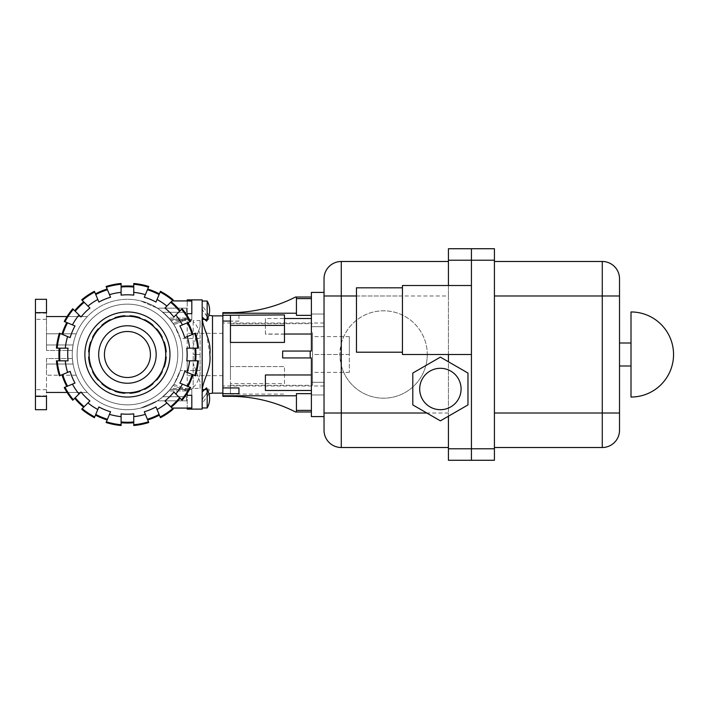 <?xml version="1.0" encoding="UTF-8"?>
<svg xmlns="http://www.w3.org/2000/svg" width="709" height="709" viewBox="0 0 709 709"><rect width="100%" height="100%" fill="white"/><g stroke="black" fill="none" stroke-linecap="round" stroke-linejoin="round"><path stroke-width="0.53" stroke-dasharray="3.54 2.66" d="M402.446 320.007L402.446 352.205L402.446 320.007M356.459 287.819L356.459 352.205M461.08 388.993A20.694 20.694 0 0 1 440.386 409.687A20.694 20.694 0 0 1 419.693 388.993A20.694 20.694 0 0 0 440.386 409.687A20.694 20.694 0 0 0 461.08 388.993A20.694 20.694 0 0 1 440.386 409.687A20.694 20.694 0 0 1 419.693 388.993A20.694 20.694 0 0 1 440.386 368.299A20.694 20.694 0 0 1 461.08 388.993A20.694 20.694 0 0 0 440.386 368.299A20.694 20.694 0 0 0 419.693 388.993A20.694 20.694 0 0 1 440.386 368.299A20.694 20.694 0 0 1 461.08 388.993M427.279 354.5A43.692 43.692 0 0 1 383.587 398.192A43.692 43.692 0 0 1 339.895 354.5L341.277 365.392A43.692 43.692 0 0 0 427.279 354.5A43.692 43.692 0 0 0 341.277 343.608L339.895 354.5A43.692 43.692 0 0 1 383.587 310.808A43.692 43.692 0 0 1 427.279 354.5M471.432 354.5L471.432 331.502L471.432 377.498L471.432 354.5L471.432 377.498L471.432 354.5L402.446 354.5L402.446 285.514L471.432 285.514M631.01 397.04L631.01 311.96M619.515 354.5L619.515 365.995L619.515 354.5M494.421 447.512L494.421 413.019L494.421 447.512L602.269 447.512L602.269 413.019L494.421 413.019L494.421 295.981L494.421 413.019M494.421 261.488L602.269 261.488L602.269 295.981L619.515 295.981L619.515 413.019L602.269 413.019L602.269 295.981L494.421 295.981L494.421 261.488L494.421 295.981M448.434 448.779L471.432 448.779L471.432 248.726L494.421 248.726L494.421 460.274L471.432 460.274L471.432 248.726L448.434 248.726L448.434 460.274L471.432 460.274L471.432 448.779L494.421 448.779M448.434 354.5L448.434 361.776L467.975 373.058L467.975 404.919L467.975 373.058L440.386 357.132L412.789 373.058L412.789 404.919L440.386 420.854L467.975 404.919L448.434 416.21L448.434 447.512L341.277 447.512L341.277 413.019L324.031 413.019L324.031 292.418L324.031 416.582L324.031 295.981L448.434 295.981L448.434 261.488L448.434 285.514M448.434 447.512L448.434 295.981M448.434 416.21L440.386 420.854L412.789 404.919L412.789 373.058L440.386 357.132L467.975 373.058L467.975 404.919L440.386 420.854L412.789 404.919L412.789 373.058L440.386 357.132L448.434 361.776M341.277 343.608L341.277 261.488L448.434 261.488M207.17 389.569A18.399 18.399 0 0 1 207.17 407.959L207.17 389.569L207.17 407.959L207.17 389.569L202.162 389.569L202.162 407.959L202.162 389.569L202.792 389.569M207.17 301.041A18.399 18.399 0 0 1 207.17 319.431L207.17 301.041L207.17 319.431L207.17 301.041L202.162 301.041L202.162 319.431L202.162 301.041M207.994 391.155L202.632 398.768L202.162 403.474L202.162 398.768L202.162 407.959L202.162 387.841L202.162 401.852L202.632 398.768L209.43 389.879L206.576 387.841L202.162 391.971L202.162 387.841L202.162 391.962M202.162 317.047L206.576 321.159L209.058 318.766L202.632 310.232L202.162 307.148C202.162 304.994 202.162 304.994 202.162 307.148L202.162 321.159L202.162 307.148L202.632 310.232L207.994 317.845M312.536 332.716L312.536 385.315L312.536 332.716M230.443 376.284L230.443 323.685L230.443 376.284M312.536 354.5L312.536 336.615L312.536 372.385L312.536 354.5L349.324 354.5L349.324 372.385L349.324 336.615L349.324 354.5L312.536 354.5M349.324 336.615L312.536 336.615M349.324 372.385L312.536 372.385M222.856 393.008L222.856 354.5L222.856 393.008M311.384 292.418L311.384 351.052L311.384 314.034L311.384 351.052L282.643 351.052L282.643 357.948L282.643 351.052L311.384 351.052L310.205 351.052L310.205 357.948L311.384 357.948L311.384 374.972L284.477 374.972L284.477 366.571L284.477 383.596L230.443 383.596L230.443 366.571L284.477 366.571L230.443 366.571L230.443 387.929L222.856 387.929L222.856 396.349L230.443 396.349A143.484 143.484 0 0 1 295.378 411.902L296.442 411.902L296.442 393.646L296.442 395.773L222.856 395.773M202.162 317.029L202.162 317.535M202.34 321.292L202.162 390.375C203.527 378.26 211.61 368.175 209.837 354.5L206.487 333.345M204.928 329.72L202.411 321.797M187.211 408.074L187.211 409.111L191.811 409.111L191.811 398.768L191.811 407.666L187.211 407.666L191.811 407.666L191.811 395.312L187.211 395.312L187.211 389.223L187.211 407.666L187.211 389.223L187.211 395.312L191.811 395.312L191.811 389.223L191.811 398.768L191.811 389.223L191.811 395.312L187.211 395.312L187.211 313.688L191.811 313.688L191.811 319.777L191.811 299.889L202.162 299.889L202.162 318.625M191.811 299.889L191.811 301.334L191.811 299.889L187.211 299.889L187.211 301.334L191.811 301.334L187.211 301.334L187.211 310.232L187.211 300.926M324.031 388.647L324.031 382.319L324.031 388.647M311.384 388.647L311.384 374.848L311.384 388.647M324.031 320.353L324.031 326.681L324.031 320.353M284.477 383.596L284.477 374.972M222.856 315.31L222.856 321.159L238.951 321.071L238.951 315.31L222.856 315.31L222.856 313.227L296.442 313.227L296.442 315.354L311.384 315.354L311.384 318.527L265.396 318.527L265.396 334.028L311.384 334.028M265.396 334.028L265.396 318.527M187.211 354.5L187.211 375.655L187.211 354.5M222.856 321.071L222.856 387.929M311.384 374.972L311.384 357.948L282.643 357.948L311.384 357.948L311.384 416.582M230.443 387.929L230.443 394.089L284.477 394.089M230.443 394.089L230.443 383.596M284.477 390.473L311.384 390.473M311.384 393.646L311.384 410.387L311.384 393.646L296.442 393.646L296.442 411.902L296.442 395.773M222.856 393.69L230.443 393.69M311.384 318.527L311.384 315.354M230.443 314.911L230.443 342.429L284.477 342.429L284.477 314.911M222.856 354.5L222.856 315.868L222.856 354.5M311.384 320.353L311.384 326.681L311.384 320.353M311.384 410.387L311.384 411.982L311.384 410.387L296.442 410.387M265.396 388.647L265.396 390.473M187.211 393.318L187.211 315.682M187.211 313.688L187.211 319.777L187.211 310.232L187.211 319.777L187.211 313.688L191.811 313.688L187.211 313.688M202.162 390.375L202.162 409.111L191.811 409.111M296.442 298.613L296.442 315.354L296.442 297.098L296.442 298.613L311.384 298.613M208.942 393.761L202.162 403.474L202.162 401.852M222.856 313.227L222.856 312.651L230.443 312.651A143.484 143.484 0 0 0 295.378 297.098L296.442 297.098L296.442 313.227M238.951 315.31L238.951 321.071M310.205 357.948L282.643 357.948L282.643 351.052L310.205 351.052M165.711 354.5A38.286 38.286 0 0 1 127.425 392.786A38.286 38.286 0 0 1 89.139 354.5A38.286 38.286 0 0 1 127.425 316.214A38.286 38.286 0 0 1 165.711 354.5A38.286 38.286 0 0 0 127.425 316.214A38.286 38.286 0 0 0 89.139 354.5A38.286 38.286 0 0 1 127.425 316.214A38.286 38.286 0 0 1 165.711 354.5A38.286 38.286 0 0 1 127.425 392.786A38.286 38.286 0 0 1 89.139 354.5A38.286 38.286 0 0 0 127.425 392.786A38.286 38.286 0 0 0 165.711 354.5M177.791 354.5A50.357 50.357 0 0 1 127.425 404.857A50.357 50.357 0 0 1 77.068 354.5A50.357 50.357 0 0 0 127.425 404.857A50.357 50.357 0 0 0 177.791 354.5A50.357 50.357 0 0 0 127.425 304.143A50.357 50.357 0 0 0 77.068 354.5A50.357 50.357 0 0 1 127.425 304.143A50.357 50.357 0 0 1 177.791 354.5A50.357 50.357 0 0 0 127.425 304.143A50.357 50.357 0 0 0 77.068 354.5A50.357 50.357 0 0 1 127.425 304.143A50.357 50.357 0 0 1 177.791 354.5A50.357 50.357 0 0 1 127.425 404.857A50.357 50.357 0 0 1 77.068 354.5A50.357 50.357 0 0 0 127.425 404.857A50.357 50.357 0 0 0 177.791 354.5M104.436 354.5A22.998 22.998 0 0 0 127.425 377.498A22.998 22.998 0 0 0 150.423 354.5A22.998 22.998 0 0 0 127.425 331.502A22.998 22.998 0 0 0 104.436 354.5A22.998 22.998 0 0 1 127.425 331.502A22.998 22.998 0 0 1 150.423 354.5A22.998 22.998 0 0 1 127.425 377.498A22.998 22.998 0 0 1 104.436 354.5A22.998 22.998 0 0 1 127.425 331.502A22.998 22.998 0 0 1 150.423 354.5A22.998 22.998 0 0 1 127.425 377.498A22.998 22.998 0 0 1 104.436 354.5A22.998 22.998 0 0 0 127.425 377.498A22.998 22.998 0 0 0 150.423 354.5A22.998 22.998 0 0 1 127.425 377.498A22.998 22.998 0 0 1 104.436 354.5A22.998 22.998 0 0 1 127.425 331.502A22.998 22.998 0 0 1 150.423 354.5A22.998 22.998 0 0 0 127.425 331.502A22.998 22.998 0 0 0 104.436 354.5M156.175 354.5A28.741 28.741 0 0 1 127.425 383.241A28.741 28.741 0 0 1 98.684 354.5A28.741 28.741 0 0 1 127.425 325.759A28.741 28.741 0 0 1 156.175 354.5A28.741 28.741 0 0 0 127.425 325.759A28.741 28.741 0 0 0 98.684 354.5A28.741 28.741 0 0 0 127.425 383.241A28.741 28.741 0 0 0 156.175 354.5A28.741 28.741 0 0 0 127.425 325.759A28.741 28.741 0 0 0 98.684 354.5A28.741 28.741 0 0 0 127.425 383.241A28.741 28.741 0 0 0 156.175 354.5M161.82 371.507L162.281 371.693A38.862 38.862 0 0 1 156.654 380.113A38.862 38.862 0 0 0 162.281 371.693L161.82 371.507L162.281 371.693A38.862 38.862 0 0 1 156.654 380.113L156.308 379.767A38.286 38.286 0 0 1 152.692 383.374L153.047 383.729A38.862 38.862 0 0 1 144.627 389.347A38.862 38.862 0 0 0 153.047 383.729A38.862 38.862 0 0 1 144.627 389.347L144.441 388.895A38.286 38.286 0 0 1 139.717 390.845L139.912 391.306A38.862 38.862 0 0 1 129.977 393.273A38.862 38.862 0 0 0 139.912 391.306A38.862 38.862 0 0 1 129.977 393.273L129.977 392.786A38.286 38.286 0 0 1 124.873 392.786L124.873 393.273A38.862 38.862 0 0 1 114.947 391.306A38.862 38.862 0 0 0 124.873 393.273A38.862 38.862 0 0 1 114.947 391.306L115.133 390.845A38.286 38.286 0 0 1 110.418 388.895L110.232 389.347A38.862 38.862 0 0 1 101.812 383.729A38.862 38.862 0 0 0 110.232 389.347A38.862 38.862 0 0 1 101.812 383.729L102.158 383.374A38.286 38.286 0 0 1 98.551 379.767L98.205 380.113A38.862 38.862 0 0 1 92.578 371.693A38.862 38.862 0 0 0 98.205 380.113A38.862 38.862 0 0 1 92.578 371.693L93.03 371.507A38.286 38.286 0 0 1 91.08 366.792L90.628 366.978A38.862 38.862 0 0 1 88.652 357.052A38.862 38.862 0 0 0 90.628 366.978A38.862 38.862 0 0 1 88.652 357.052L89.139 357.052A38.286 38.286 0 0 1 89.139 351.948L88.652 351.948A38.862 38.862 0 0 1 90.628 342.022A38.862 38.862 0 0 0 88.652 351.948A38.862 38.862 0 0 1 90.628 342.022L91.08 342.208A38.286 38.286 0 0 1 93.03 337.493L92.578 337.307A38.862 38.862 0 0 1 98.205 328.887A38.862 38.862 0 0 0 92.578 337.307A38.862 38.862 0 0 1 98.205 328.887L98.551 329.233A38.286 38.286 0 0 1 102.158 325.626L101.812 325.271A38.862 38.862 0 0 1 110.232 319.653A38.862 38.862 0 0 0 101.812 325.271A38.862 38.862 0 0 1 110.232 319.653L110.418 320.105A38.286 38.286 0 0 1 115.133 318.155L114.947 317.694A38.862 38.862 0 0 1 124.873 315.727A38.862 38.862 0 0 0 114.947 317.694A38.862 38.862 0 0 1 124.873 315.727L124.873 316.214A38.286 38.286 0 0 1 129.977 316.214L129.977 315.727A38.862 38.862 0 0 1 139.912 317.694A38.862 38.862 0 0 0 129.977 315.727A38.862 38.862 0 0 1 139.912 317.694L139.717 318.155A38.286 38.286 0 0 1 144.441 320.105L144.627 319.653A38.862 38.862 0 0 1 153.047 325.271A38.862 38.862 0 0 0 144.627 319.653A38.862 38.862 0 0 1 153.047 325.271L152.692 325.626A38.286 38.286 0 0 1 156.308 329.233L156.654 328.887A38.862 38.862 0 0 1 162.281 337.307L161.82 337.493A38.286 38.286 0 0 1 163.779 342.208L164.231 342.022L163.779 342.208A38.286 38.286 0 0 0 161.82 337.493L162.281 337.307A38.862 38.862 0 0 0 156.654 328.887A38.862 38.862 0 0 1 162.281 337.307L161.82 337.493A38.286 38.286 0 0 1 163.779 342.208L164.231 342.022A38.862 38.862 0 0 1 166.207 351.948A38.862 38.862 0 0 0 164.231 342.022A38.862 38.862 0 0 1 166.207 351.948L165.711 351.948A38.286 38.286 0 0 1 165.711 357.052L166.207 357.052A38.862 38.862 0 0 1 164.231 366.978L163.779 366.792A38.286 38.286 0 0 1 161.82 371.507A38.286 38.286 0 0 0 163.779 366.792A38.286 38.286 0 0 1 161.82 371.507M164.231 366.978A38.862 38.862 0 0 0 166.207 357.052A38.862 38.862 0 0 1 164.231 366.978L163.779 366.792L164.231 366.978M166.207 351.948L165.711 351.948A38.286 38.286 0 0 1 165.711 357.052L166.207 357.052L165.711 357.052A38.286 38.286 0 0 0 165.711 351.948L166.207 351.948M156.654 380.113L156.308 379.767A38.286 38.286 0 0 1 152.692 383.374L153.047 383.729L152.692 383.374A38.286 38.286 0 0 0 156.308 379.767L156.654 380.113M144.627 389.347L144.441 388.895A38.286 38.286 0 0 1 139.717 390.845L139.912 391.306L139.717 390.845A38.286 38.286 0 0 0 144.441 388.895L144.627 389.347M129.977 393.273L129.977 392.786A38.286 38.286 0 0 1 124.873 392.786L124.873 393.273L124.873 392.786A38.286 38.286 0 0 0 129.977 392.786L129.977 393.273M114.947 391.306L115.133 390.845A38.286 38.286 0 0 1 110.418 388.895L110.232 389.347L110.418 388.895A38.286 38.286 0 0 0 115.133 390.845L114.947 391.306M101.812 383.729L102.158 383.374A38.286 38.286 0 0 1 98.551 379.767L98.205 380.113L98.551 379.767A38.286 38.286 0 0 0 102.158 383.374L101.812 383.729M92.578 371.693L93.03 371.507A38.286 38.286 0 0 1 91.08 366.792L90.628 366.978L91.08 366.792A38.286 38.286 0 0 0 93.03 371.507L92.578 371.693M88.652 357.052L89.139 357.052A38.286 38.286 0 0 1 89.139 351.948L88.652 351.948L89.139 351.948A38.286 38.286 0 0 0 89.139 357.052L88.652 357.052M90.628 342.022L91.08 342.208A38.286 38.286 0 0 1 93.03 337.493L92.578 337.307L93.03 337.493A38.286 38.286 0 0 0 91.08 342.208L90.628 342.022M98.205 328.887L98.551 329.233A38.286 38.286 0 0 1 102.158 325.626L101.812 325.271L102.158 325.626A38.286 38.286 0 0 0 98.551 329.233L98.205 328.887M110.232 319.653L110.418 320.105A38.286 38.286 0 0 1 115.133 318.155L114.947 317.694L115.133 318.155A38.286 38.286 0 0 0 110.418 320.105L110.232 319.653M124.873 315.727L124.873 316.214A38.286 38.286 0 0 1 129.977 316.214L129.977 315.727L129.977 316.214A38.286 38.286 0 0 0 124.873 316.214L124.873 315.727M139.912 317.694L139.717 318.155A38.286 38.286 0 0 1 144.441 320.105L144.627 319.653L144.441 320.105A38.286 38.286 0 0 0 139.717 318.155L139.912 317.694M153.047 325.271L152.692 325.626A38.286 38.286 0 0 1 156.308 329.233L156.654 328.887L156.308 329.233A38.286 38.286 0 0 0 152.692 325.626L153.047 325.271M194.886 348.172L186.804 348.172L194.886 348.172A67.754 67.754 0 0 1 194.886 360.828L186.804 360.828L194.886 360.828M59.193 348.172L68.055 348.172L59.193 348.172A68.525 68.525 0 0 0 59.193 360.828L56.428 360.828L59.193 360.828M169.965 354.5A42.54 42.54 0 0 1 127.425 397.04A42.54 42.54 0 0 1 84.885 354.5A42.54 42.54 0 0 1 127.425 311.96A42.54 42.54 0 0 1 169.965 354.5A42.54 42.54 0 0 0 127.425 311.96A42.54 42.54 0 0 0 84.885 354.5A42.54 42.54 0 0 0 127.425 397.04A42.54 42.54 0 0 0 169.965 354.5A42.54 42.54 0 0 0 127.425 311.96A42.54 42.54 0 0 0 84.885 354.5A42.54 42.54 0 0 0 127.425 397.04A42.54 42.54 0 0 0 169.965 354.5M67.08 316.56L87.349 316.56A55.187 55.187 0 0 0 127.425 409.687A55.187 55.187 0 0 0 182.612 354.5A55.187 55.187 0 0 0 127.425 299.313A55.187 55.187 0 0 0 72.238 354.5A55.187 55.187 0 0 0 127.425 409.687A55.187 55.187 0 0 0 182.612 354.5A55.187 55.187 0 0 0 127.425 299.313A55.187 55.187 0 0 0 72.238 354.5A55.187 55.187 0 0 1 127.425 299.313A55.187 55.187 0 0 1 182.612 354.5A55.187 55.187 0 0 1 127.425 409.687A55.187 55.187 0 0 1 72.238 354.5A55.187 55.187 0 0 1 127.425 299.313A55.187 55.187 0 0 1 182.612 354.5A55.187 55.187 0 0 1 127.425 409.687A55.187 55.187 0 0 1 72.238 354.5A55.187 55.187 0 0 0 127.425 409.687A55.187 55.187 0 0 0 182.612 354.5A55.187 55.187 0 0 1 127.425 409.687A55.187 55.187 0 0 1 72.238 354.5A55.187 55.187 0 0 0 87.349 392.44A55.187 55.187 0 0 1 72.389 358.524A55.187 55.187 0 0 0 87.349 392.44A55.187 55.187 0 0 1 87.349 316.56A55.187 55.187 0 0 0 72.389 350.476L46.484 350.476L72.389 350.476A55.187 55.187 0 0 1 87.349 316.56L46.484 316.56L46.484 319.316L46.484 299.313L46.484 350.476L46.484 316.56L87.349 316.56L46.484 316.56M95.768 414.411L98.861 406.931L95.768 414.411A67.754 67.754 0 0 0 107.458 419.249L110.551 411.769L107.458 419.249M75.251 397.731L80.977 392.015L75.251 397.731A67.754 67.754 0 0 0 84.194 406.674L89.919 400.957L84.194 406.674M133.753 416.644A62.472 62.472 0 0 0 145.372 414.34L148.757 422.52A71.281 71.281 0 0 1 133.753 425.506L133.753 413.87A59.707 59.707 0 0 1 121.106 413.87L121.106 421.961A67.754 67.754 0 0 0 133.753 421.961M62.684 374.476L70.156 371.383L62.684 374.476A67.754 67.754 0 0 0 67.523 386.157L74.994 383.064L67.523 386.157M157.052 409.501A62.472 62.472 0 0 0 166.899 402.916L173.164 409.182A71.281 71.281 0 0 1 160.438 417.681L155.989 406.931A59.707 59.707 0 0 1 144.308 411.769L145.372 414.34M65.281 360.828A62.472 62.472 0 0 0 67.594 372.438L59.414 375.832A71.281 71.281 0 0 1 56.428 360.828L68.055 360.828A59.707 59.707 0 0 1 68.055 348.172L56.428 348.172A71.281 71.281 0 0 1 59.414 333.168L70.156 337.617A59.707 59.707 0 0 1 74.994 325.936L67.523 322.843A67.754 67.754 0 0 0 62.684 334.524M170.656 406.674L164.94 400.957L170.656 406.674A67.754 67.754 0 0 0 179.599 397.731L173.882 392.015L179.599 397.731M187.336 386.157L179.864 383.064L187.336 386.157A67.754 67.754 0 0 0 192.174 374.476L184.703 371.383L192.174 374.476M84.194 302.326L89.919 308.043L84.194 302.326A67.754 67.754 0 0 0 75.251 311.269L80.977 316.985L75.251 311.269M107.458 289.751L110.551 297.231L107.458 289.751A67.754 67.754 0 0 0 95.768 294.589L98.861 302.069L95.768 294.589M192.174 334.524L184.703 337.617L192.174 334.524A67.754 67.754 0 0 0 187.336 322.843L179.864 325.936L187.336 322.843M67.523 322.843L64.253 321.487A71.281 71.281 0 0 1 72.752 308.769L80.977 316.985A59.707 59.707 0 0 1 89.919 308.043L81.695 299.818A71.281 71.281 0 0 1 94.412 291.319L98.861 302.069A59.707 59.707 0 0 1 110.551 297.231L106.102 286.48A71.281 71.281 0 0 1 121.106 283.494L121.106 295.13A59.707 59.707 0 0 1 133.753 295.13L133.753 287.039A67.754 67.754 0 0 0 121.106 287.039M166.899 306.084A62.472 62.472 0 0 0 157.052 299.499L160.438 291.319A71.281 71.281 0 0 1 173.164 299.818L164.94 308.043A59.707 59.707 0 0 1 173.882 316.985L179.599 311.269A67.754 67.754 0 0 0 170.656 302.326M159.091 294.589L155.989 302.069L159.091 294.589A67.754 67.754 0 0 0 147.401 289.751L144.308 297.231L147.401 289.751M133.753 287.039L133.753 283.494A71.281 71.281 0 0 1 148.757 286.48L144.308 297.231A59.707 59.707 0 0 1 155.989 302.069L157.052 299.499M121.106 421.961L121.106 425.506A71.281 71.281 0 0 1 106.102 422.52L110.551 411.769A59.707 59.707 0 0 1 98.861 406.931L94.412 417.681A71.281 71.281 0 0 1 81.695 409.182L89.919 400.957A59.707 59.707 0 0 1 80.977 392.015L72.752 400.231A71.281 71.281 0 0 1 64.253 387.513L74.994 383.064A59.707 59.707 0 0 1 70.156 371.383L67.594 372.438M179.599 311.269L182.107 308.769A71.281 71.281 0 0 1 190.606 321.487L179.864 325.936A59.707 59.707 0 0 1 184.703 337.617L195.445 333.168A71.281 71.281 0 0 1 198.431 348.172L186.804 348.172A59.707 59.707 0 0 1 186.804 360.828L198.431 360.828A71.281 71.281 0 0 1 195.445 375.832L184.703 371.383A59.707 59.707 0 0 1 179.864 383.064L190.606 387.513A71.281 71.281 0 0 1 182.107 400.231L173.882 392.015A59.707 59.707 0 0 1 164.94 400.957L166.899 402.916M59.964 348.172A67.754 67.754 0 0 0 59.964 360.828M195.657 360.828A68.525 68.525 0 0 0 195.657 348.172M147.401 419.249A67.754 67.754 0 0 0 159.091 414.411M147.694 419.958A68.525 68.525 0 0 0 159.383 415.119M171.206 407.214A68.525 68.525 0 0 0 180.148 398.272M121.106 422.732A68.525 68.525 0 0 0 133.753 422.732M188.045 386.449A68.525 68.525 0 0 0 192.883 374.769M95.476 415.119A68.525 68.525 0 0 0 107.156 419.958M74.711 398.272A68.525 68.525 0 0 0 83.653 407.214M192.883 334.231A68.525 68.525 0 0 0 188.045 322.551M61.967 374.769A68.525 68.525 0 0 0 66.814 386.449M180.148 310.728A68.525 68.525 0 0 0 171.206 301.786M159.383 293.881A68.525 68.525 0 0 0 147.694 289.042M66.814 322.551A68.525 68.525 0 0 0 61.967 334.231M133.753 286.268A68.525 68.525 0 0 0 121.106 286.268M83.653 301.786A68.525 68.525 0 0 0 74.711 310.728M107.156 289.042A68.525 68.525 0 0 0 95.476 293.881M121.106 284.265A70.519 70.519 0 0 0 106.394 287.189M121.106 292.356A62.472 62.472 0 0 0 109.487 294.66M133.753 424.735A70.519 70.519 0 0 0 148.465 421.811M160.145 416.963A70.519 70.519 0 0 0 172.615 408.632M181.566 399.69A70.519 70.519 0 0 0 189.897 387.22M175.841 393.974A62.472 62.472 0 0 0 182.426 384.127M194.736 375.531A70.519 70.519 0 0 0 197.66 360.828M187.265 372.438A62.472 62.472 0 0 0 189.578 360.828M197.66 348.172A70.519 70.519 0 0 0 194.736 333.469M189.578 348.172A62.472 62.472 0 0 0 187.265 336.562M189.897 321.78A70.519 70.519 0 0 0 181.566 309.31M182.426 324.873A62.472 62.472 0 0 0 175.841 315.026M172.615 300.368A70.519 70.519 0 0 0 160.145 292.037M148.465 287.189A70.519 70.519 0 0 0 133.753 284.265M145.372 294.66A62.472 62.472 0 0 0 133.753 292.356M73.293 309.31A70.519 70.519 0 0 0 64.962 321.78M79.009 315.026A62.472 62.472 0 0 0 72.433 324.873M57.199 360.828A70.519 70.519 0 0 0 60.123 375.531M64.962 387.22A70.519 70.519 0 0 0 73.293 399.69M72.433 384.127A62.472 62.472 0 0 0 79.009 393.974M106.394 421.811A70.519 70.519 0 0 0 121.106 424.735M109.487 414.34A62.472 62.472 0 0 0 121.106 416.644M82.235 408.632A70.519 70.519 0 0 0 94.714 416.963M87.951 402.916A62.472 62.472 0 0 0 97.807 409.501M60.123 333.469A70.519 70.519 0 0 0 57.199 348.172M67.594 336.562A62.472 62.472 0 0 0 65.281 348.172M97.807 299.499A62.472 62.472 0 0 0 87.951 306.084M94.714 292.037A70.519 70.519 0 0 0 82.235 300.368M162.999 396.694L157.407 400.833L140.657 408.074L157.407 400.833C152.178 404.75 141.472 408.029 140.985 407.994C147.02 406.647 153.49 403.572 160.385 398.768L168.875 390.943L173.847 384.349L170.08 389.525L162.999 396.694L170.08 389.525L173.847 384.349L168.875 390.943L160.385 398.768C153.49 403.572 147.02 406.647 140.985 407.994C141.472 408.029 152.178 404.75 157.407 400.833L162.999 396.694L186.91 396.694L162.999 396.694L186.91 396.694L186.361 398.768L186.91 396.694L162.999 396.694M182.612 354.5A55.187 55.187 0 0 1 180.237 370.523L174.414 383.454L170.966 388.417L174.414 383.454L180.237 370.523A55.187 55.187 0 0 0 180.237 338.477A55.187 55.187 0 0 1 182.612 354.5A55.187 55.187 0 0 0 127.425 299.313A55.187 55.187 0 0 0 72.238 354.5A55.187 55.187 0 0 1 127.425 299.313A55.187 55.187 0 0 1 182.612 354.5M72.38 358.462L73.071 364.054L72.38 358.462M73.071 364.036A55.187 55.187 0 0 0 76.271 375.194A55.187 55.187 0 0 1 73.071 364.036L46.484 364.036L73.071 364.036M170.08 389.525L186.91 389.525L186.91 390.943L168.875 390.943L186.91 390.943L186.91 389.525L170.08 389.525M191.811 398.768L191.811 395.312M186.361 310.232L186.91 312.306L162.999 312.306L170.133 319.546L162.999 312.306L186.91 312.306L186.361 310.232L186.91 308.167L157.407 308.167L140.657 300.926L157.407 308.167C152.178 304.25 141.472 300.971 140.985 301.006C147.02 302.353 153.49 305.428 160.385 310.232L168.875 318.057L160.385 310.232C153.49 305.428 147.02 302.353 140.985 301.006C141.472 300.971 152.178 304.25 157.407 308.167L186.91 308.167L186.361 310.232M170.08 319.475L186.91 319.475L186.91 318.057L168.875 318.057L186.91 318.057L186.91 319.475L170.08 319.475L173.847 324.651L168.875 318.057L173.102 323.526L186.91 318.057L173.102 323.526L173.847 324.651L186.91 319.475L173.847 324.651L170.08 319.475M191.811 310.232L191.811 319.546L191.811 300.926L191.811 319.546L170.133 319.546L191.811 319.546L191.811 313.688M46.484 395.888L35.45 395.888L46.484 395.888L46.484 358.524L72.389 358.524L46.484 358.524L46.484 392.44L87.349 392.44L46.484 392.44L46.484 409.687L46.484 395.888L46.484 409.687L35.45 409.687L46.484 409.687L35.45 409.687L35.45 389.684L35.45 409.687L35.45 396.349L46.484 396.349M46.484 313.112L35.45 313.112L35.45 319.316L35.45 313.112L46.484 313.112L46.484 299.313L35.45 299.313L46.484 299.313L35.45 299.313L35.45 396.349M35.45 312.651L46.484 312.651M72.389 358.524L46.484 358.524L46.484 375.194L46.484 358.524L72.389 358.524M76.271 375.194L46.484 375.194L76.271 375.194M72.38 350.538L73.071 344.946L72.38 350.538M46.484 344.964L46.484 350.476L46.484 344.964L73.071 344.964L46.484 344.964L46.484 333.806L46.484 344.964M76.271 333.806A55.187 55.187 0 0 0 73.071 344.964A55.187 55.187 0 0 1 76.271 333.806L46.484 333.806L76.271 333.806M67.08 392.44L46.484 392.44M186.91 308.167L157.407 308.167L186.91 308.167M162.999 312.306L186.91 312.306L162.999 312.306L157.407 308.167L162.999 312.306M200.089 370.523L180.237 370.523L195.861 370.523L200.089 382.098L200.089 388.417L193.194 388.417L193.194 387.274C196.047 385.102 198.343 380.751 200.089 374.219L200.089 354.5L193.194 354.5L193.194 363.238L195.861 370.523M195.861 338.477L200.089 326.902L193.194 345.762L195.861 338.477L180.237 338.477L174.414 325.546L170.966 320.583L174.414 325.546L180.237 338.477L200.089 338.477L200.089 354.5L193.194 354.5L200.089 354.5L193.194 354.5L193.194 387.274M200.089 388.417L200.089 382.098L193.194 363.238L193.194 388.417L170.966 388.417M200.089 320.583L200.089 326.902L200.089 320.583L193.194 320.583L193.194 321.726C196.047 323.898 198.343 328.249 200.089 334.781L200.089 338.477M200.089 334.781L200.089 374.219M193.194 321.726L193.194 354.5L193.194 320.583L170.966 320.583M186.361 398.768L186.91 400.833L157.407 400.833L186.91 400.833L186.361 398.768M186.91 390.943L173.102 385.474L186.91 390.943M173.847 384.349L186.91 389.525L173.847 384.349M186.91 400.833L157.407 400.833L186.91 400.833M448.434 260.221L494.421 260.221M448.434 413.019L341.277 413.019L341.277 365.392M356.459 295.981L402.446 295.981M212.505 393.132L212.505 315.868M202.792 319.431L207.17 319.431M207.17 407.959L202.162 407.959M230.443 323.685L312.536 323.685M230.443 385.315L312.536 385.315M208.942 315.239L202.162 305.526L202.162 307.148M311.384 382.319L324.031 382.319L311.384 382.319M311.384 314.034L324.031 314.034L311.384 314.034M265.396 374.848L284.477 374.848M222.856 375.655L187.211 375.655M324.031 386.006L222.856 386.006M238.951 387.841L230.443 387.841M284.477 334.152L265.396 334.152M324.031 322.994L222.856 322.994M222.856 333.345L187.211 333.345M311.384 326.681L324.031 326.681L311.384 326.681M311.384 394.966L324.031 394.966L311.384 394.966M191.811 319.777L187.211 319.777L191.811 319.777M191.811 389.223L187.211 389.223L191.811 389.223M238.951 321.159L230.443 321.159M202.162 391.971L202.162 391.465M191.811 389.454L170.133 389.454L191.811 389.454M46.484 389.684L35.45 389.684M46.484 319.316L35.45 319.316M172.065 300.926L191.811 300.926M191.811 408.074L172.065 408.074"/><path stroke-width="1.06" d="M402.446 352.205L356.459 352.205L356.459 287.819L402.446 287.819M419.693 388.993A20.694 20.694 0 0 0 440.386 409.687A20.694 20.694 0 0 0 461.08 388.993A20.694 20.694 0 0 0 440.386 368.299A20.694 20.694 0 0 0 419.693 388.993M631.01 311.96L631.01 397.04A42.54 42.54 0 0 0 673.55 354.5A42.54 42.54 0 0 0 631.01 311.96M494.421 413.019L602.269 413.019L602.269 447.512A17.246 17.246 0 0 0 619.515 430.266L619.515 413.019L619.515 430.266A17.246 17.246 0 0 1 602.269 447.512L494.421 447.512M494.421 295.981L619.515 295.981L619.515 278.734A17.246 17.246 0 0 0 602.269 261.488A17.246 17.246 0 0 1 619.515 278.734L619.515 413.019L602.269 413.019L602.269 261.488L494.421 261.488M494.421 448.779L494.421 248.726L471.432 248.726L471.432 460.274L494.421 460.274L494.421 448.779L471.432 448.779L471.432 354.5L402.446 354.5L402.446 285.514L471.432 285.514L471.432 354.5M412.789 404.919L412.789 373.058L440.386 357.132L467.975 373.058L467.975 404.919L440.386 420.854L412.789 404.919M341.277 261.488A17.246 17.246 0 0 0 324.031 278.734A17.246 17.246 0 0 1 341.277 261.488L341.277 447.512A17.246 17.246 0 0 1 324.031 430.266L324.031 416.582L311.384 416.582L311.384 357.948L310.205 357.948L310.205 351.052L311.384 351.052L311.384 292.418L324.031 292.418L324.031 278.734A17.246 17.246 0 0 1 341.277 261.488L448.434 261.488M448.434 354.5L448.434 361.776M471.432 285.514L471.432 248.726L448.434 248.726L448.434 285.514M448.434 448.779L448.434 460.274L471.432 460.274L471.432 448.779L448.434 448.779L448.434 416.21M324.031 278.734L324.031 430.266A17.246 17.246 0 0 0 341.277 447.512L448.434 447.512M207.17 398.768L207.17 407.959A18.399 18.399 0 0 0 207.17 389.569L207.17 398.768M207.17 310.232L207.17 319.431A18.399 18.399 0 0 0 207.17 301.041L207.17 310.232M324.031 292.418L324.031 295.981L356.459 295.981M202.162 391.962L206.576 387.841L207.994 391.155M202.162 318.625C203.527 330.74 211.61 340.825 209.837 354.5C211.504 369.229 203.208 378.73 202.162 390.375L202.162 299.889L191.811 299.889L191.811 313.688L187.211 313.688L187.211 315.682M207.994 317.845L206.576 321.159L202.162 317.047M206.487 333.345L204.928 329.72M202.411 321.797L202.34 321.292M311.384 390.473L265.396 390.473L265.396 374.972L265.396 388.647M265.396 374.972L311.384 374.972M222.856 387.929L238.951 387.929L238.951 393.69L222.856 393.69L222.856 315.31L284.477 314.911L284.477 342.429L230.443 342.429L230.443 315.31M296.442 395.773L222.856 395.773L222.856 393.69M222.856 395.773L222.856 396.349L230.443 396.349A143.484 143.484 0 0 1 295.378 411.902L296.442 411.902L296.442 393.646L311.384 393.646M284.477 318.527L311.384 318.527M284.477 325.404L230.443 325.404M311.384 334.028L284.477 334.028M230.443 321.071L222.856 321.071M187.211 300.926L187.211 299.889L191.811 299.889M202.162 390.375L202.162 409.111L191.811 409.111L191.811 395.312L187.211 395.312L187.211 393.318M191.811 409.111L187.211 409.111L187.211 408.074M311.384 315.354L296.442 315.354L296.442 297.098L295.378 297.098A143.484 143.484 0 0 1 230.443 312.651L222.856 312.651L222.856 313.227L296.442 313.227M222.856 315.31L222.856 313.227M238.951 393.69L238.951 387.929M310.205 351.052L282.643 351.052L282.643 357.948L310.205 357.948M426.818 413.019L324.031 413.019L324.031 416.582M311.384 298.613L296.442 298.613M296.442 410.387L311.384 410.387M89.139 354.5A38.286 38.286 0 0 0 127.425 392.786A38.286 38.286 0 0 0 165.711 354.5A38.286 38.286 0 0 0 127.425 316.214A38.286 38.286 0 0 0 89.139 354.5M104.436 354.5A22.998 22.998 0 0 0 127.425 377.498A22.998 22.998 0 0 0 150.423 354.5A22.998 22.998 0 0 0 127.425 331.502A22.998 22.998 0 0 0 104.436 354.5M156.175 354.5A28.741 28.741 0 0 1 127.425 383.241A28.741 28.741 0 0 1 98.684 354.5A28.741 28.741 0 0 1 127.425 325.759A28.741 28.741 0 0 1 156.175 354.5M162.281 371.693L161.82 371.507A38.286 38.286 0 0 0 163.779 366.792L164.231 366.978A38.862 38.862 0 0 0 166.207 357.052L165.711 357.052A38.286 38.286 0 0 0 165.711 351.948L166.207 351.948A38.862 38.862 0 0 0 164.231 342.022L163.779 342.208A38.286 38.286 0 0 0 161.82 337.493L162.281 337.307A38.862 38.862 0 0 0 156.654 328.887L156.308 329.233A38.286 38.286 0 0 0 152.692 325.626L153.047 325.271A38.862 38.862 0 0 0 144.627 319.653L144.441 320.105A38.286 38.286 0 0 0 139.717 318.155L139.912 317.694A38.862 38.862 0 0 0 129.977 315.727L129.977 316.214A38.286 38.286 0 0 0 124.873 316.214L124.873 315.727A38.862 38.862 0 0 0 114.947 317.694L115.133 318.155A38.286 38.286 0 0 0 110.418 320.105L110.232 319.653A38.862 38.862 0 0 0 101.812 325.271L102.158 325.626A38.286 38.286 0 0 0 98.551 329.233L98.205 328.887A38.862 38.862 0 0 0 92.578 337.307L93.03 337.493A38.286 38.286 0 0 0 91.08 342.208L90.628 342.022A38.862 38.862 0 0 0 88.652 351.948L89.139 351.948A38.286 38.286 0 0 0 89.139 357.052L88.652 357.052A38.862 38.862 0 0 0 90.628 366.978L91.08 366.792A38.286 38.286 0 0 0 93.03 371.507L92.578 371.693A38.862 38.862 0 0 0 98.205 380.113L98.551 379.767A38.286 38.286 0 0 0 102.158 383.374L101.812 383.729A38.862 38.862 0 0 0 110.232 389.347L110.418 388.895A38.286 38.286 0 0 0 115.133 390.845L114.947 391.306A38.862 38.862 0 0 0 124.873 393.273L124.873 392.786A38.286 38.286 0 0 0 129.977 392.786L129.977 393.273A38.862 38.862 0 0 0 139.912 391.306L139.717 390.845A38.286 38.286 0 0 0 144.441 388.895L144.627 389.347A38.862 38.862 0 0 0 153.047 383.729L152.692 383.374A38.286 38.286 0 0 0 156.308 379.767L156.654 380.113A38.862 38.862 0 0 0 162.281 371.693M195.657 348.172A68.525 68.525 0 0 1 195.657 360.828M194.886 348.172A67.754 67.754 0 0 1 194.886 360.828M59.964 360.828A67.754 67.754 0 0 1 59.964 348.172M59.193 360.828A68.525 68.525 0 0 1 59.193 348.172M189.578 348.172L198.431 348.172A71.281 71.281 0 0 0 195.445 333.168L187.265 336.562A62.472 62.472 0 0 1 189.578 348.172L186.804 348.172A59.707 59.707 0 0 1 186.804 360.828L189.578 360.828A62.472 62.472 0 0 1 187.265 372.438L195.445 375.832A71.281 71.281 0 0 0 198.431 360.828L189.578 360.828M65.281 360.828L56.428 360.828A71.281 71.281 0 0 0 59.414 375.832L67.594 372.438A62.472 62.472 0 0 1 65.281 360.828L68.055 360.828A59.707 59.707 0 0 1 68.055 348.172L65.281 348.172A62.472 62.472 0 0 1 67.594 336.562L59.414 333.168A71.281 71.281 0 0 0 56.428 348.172L65.281 348.172M169.965 354.5A42.54 42.54 0 0 1 127.425 397.04A42.54 42.54 0 0 1 84.885 354.5A42.54 42.54 0 0 1 127.425 311.96A42.54 42.54 0 0 1 169.965 354.5M107.458 419.249A67.754 67.754 0 0 1 95.768 414.411M109.487 414.34L106.102 422.52A71.281 71.281 0 0 0 121.106 425.506L121.106 416.644A62.472 62.472 0 0 1 109.487 414.34L110.551 411.769A59.707 59.707 0 0 1 98.861 406.931L97.807 409.501A62.472 62.472 0 0 1 87.951 402.916L81.695 409.182A71.281 71.281 0 0 0 94.412 417.681L97.807 409.501M84.194 406.674A67.754 67.754 0 0 1 75.251 397.731M87.951 402.916L89.919 400.957A59.707 59.707 0 0 1 80.977 392.015L79.009 393.974A62.472 62.472 0 0 1 72.433 384.127L64.253 387.513A71.281 71.281 0 0 0 72.752 400.231L79.009 393.974M148.465 421.811A70.519 70.519 0 0 1 133.753 424.735L133.753 425.506A71.281 71.281 0 0 0 148.757 422.52L145.372 414.34A62.472 62.472 0 0 1 133.753 416.644L133.753 413.87A59.707 59.707 0 0 1 121.106 413.87L121.106 416.644M133.753 421.961A67.754 67.754 0 0 1 121.106 421.961M67.523 386.157A67.754 67.754 0 0 1 62.684 374.476M72.433 384.127L74.994 383.064A59.707 59.707 0 0 1 70.156 371.383L67.594 372.438M157.052 409.501L160.438 417.681A71.281 71.281 0 0 0 173.164 409.182L166.899 402.916A62.472 62.472 0 0 1 157.052 409.501L155.989 406.931A59.707 59.707 0 0 1 144.308 411.769L145.372 414.34M159.091 414.411A67.754 67.754 0 0 1 147.401 419.249M179.599 397.731A67.754 67.754 0 0 1 170.656 406.674M189.897 387.22A70.519 70.519 0 0 1 181.566 399.69L182.107 400.231A71.281 71.281 0 0 0 190.606 387.513L182.426 384.127A62.472 62.472 0 0 1 175.841 393.974L173.882 392.015A59.707 59.707 0 0 1 164.94 400.957L166.899 402.916M62.684 334.524A67.754 67.754 0 0 1 67.523 322.843M67.594 336.562L70.156 337.617A59.707 59.707 0 0 1 74.994 325.936L72.433 324.873A62.472 62.472 0 0 1 79.009 315.026L72.752 308.769A71.281 71.281 0 0 0 64.253 321.487L72.433 324.873M192.174 374.476A67.754 67.754 0 0 1 187.336 386.157M187.265 372.438L184.703 371.383A59.707 59.707 0 0 1 179.864 383.064L182.426 384.127M75.251 311.269A67.754 67.754 0 0 1 84.194 302.326M79.009 315.026L80.977 316.985A59.707 59.707 0 0 1 89.919 308.043L87.951 306.084A62.472 62.472 0 0 1 97.807 299.499L94.412 291.319A71.281 71.281 0 0 0 81.695 299.818L87.951 306.084M95.768 294.589A67.754 67.754 0 0 1 107.458 289.751M97.807 299.499L98.861 302.069A59.707 59.707 0 0 1 110.551 297.231L109.487 294.66A62.472 62.472 0 0 1 121.106 292.356L121.106 283.494A71.281 71.281 0 0 0 106.102 286.48L109.487 294.66M187.336 322.843A67.754 67.754 0 0 1 192.174 334.524M181.566 309.31A70.519 70.519 0 0 1 189.897 321.78L190.606 321.487A71.281 71.281 0 0 0 182.107 308.769L175.841 315.026A62.472 62.472 0 0 1 182.426 324.873L179.864 325.936A59.707 59.707 0 0 1 184.703 337.617L187.265 336.562M121.106 292.356L121.106 295.13A59.707 59.707 0 0 1 133.753 295.13L133.753 292.356A62.472 62.472 0 0 1 145.372 294.66L148.757 286.48A71.281 71.281 0 0 0 133.753 283.494L133.753 284.265A70.519 70.519 0 0 1 148.465 287.189M121.106 287.039A67.754 67.754 0 0 1 133.753 287.039M166.899 306.084L173.164 299.818A71.281 71.281 0 0 0 160.438 291.319L157.052 299.499A62.472 62.472 0 0 1 166.899 306.084L164.94 308.043A59.707 59.707 0 0 1 173.882 316.985L175.841 315.026M170.656 302.326A67.754 67.754 0 0 1 179.599 311.269M107.156 419.958A68.525 68.525 0 0 1 95.476 415.119M83.653 407.214A68.525 68.525 0 0 1 74.711 398.272M133.753 422.732A68.525 68.525 0 0 1 121.106 422.732M66.814 386.449A68.525 68.525 0 0 1 61.967 374.769M159.383 415.119A68.525 68.525 0 0 1 147.694 419.958M180.148 398.272A68.525 68.525 0 0 1 171.206 407.214M61.967 334.231A68.525 68.525 0 0 1 66.814 322.551M192.883 374.769A68.525 68.525 0 0 1 188.045 386.449M74.711 310.728A68.525 68.525 0 0 1 83.653 301.786M95.476 293.881A68.525 68.525 0 0 1 107.156 289.042M188.045 322.551A68.525 68.525 0 0 1 192.883 334.231M121.106 286.268A68.525 68.525 0 0 1 133.753 286.268M171.206 301.786A68.525 68.525 0 0 1 180.148 310.728M147.401 289.751A67.754 67.754 0 0 1 159.091 294.589M145.372 294.66L144.308 297.231A59.707 59.707 0 0 1 155.989 302.069L157.052 299.499M147.694 289.042A68.525 68.525 0 0 1 159.383 293.881M133.753 284.265L133.753 292.356M121.106 424.735A70.519 70.519 0 0 1 106.394 421.811M94.714 416.963A70.519 70.519 0 0 1 82.235 408.632M73.293 399.69A70.519 70.519 0 0 1 64.962 387.22M60.123 375.531A70.519 70.519 0 0 1 57.199 360.828M57.199 348.172A70.519 70.519 0 0 1 60.123 333.469M64.962 321.78A70.519 70.519 0 0 1 73.293 309.31M82.235 300.368A70.519 70.519 0 0 1 94.714 292.037M106.394 287.189A70.519 70.519 0 0 1 121.106 284.265M182.426 324.873L189.897 321.78M197.66 360.828A70.519 70.519 0 0 1 194.736 375.531M175.841 393.974L181.566 399.69M133.753 416.644L133.753 424.735M172.615 408.632A70.519 70.519 0 0 1 160.145 416.963M194.736 333.469A70.519 70.519 0 0 1 197.66 348.172M160.145 292.037A70.519 70.519 0 0 1 172.615 300.368M191.811 395.312L191.811 398.768M191.811 310.232L191.811 313.688M46.484 313.112L46.484 299.313L35.45 299.313L35.45 312.651L46.484 312.651M46.484 396.349L35.45 396.349L35.45 409.687L46.484 409.687L46.484 395.888M67.08 316.56L46.484 316.56M67.08 392.44L46.484 392.44M35.45 396.349L35.45 312.651M602.269 261.488A17.246 17.246 0 0 1 619.515 278.734A17.246 17.246 0 0 0 602.269 261.488M602.269 447.512A17.246 17.246 0 0 0 619.515 430.266M448.434 260.221L494.421 260.221M341.277 447.512A17.246 17.246 0 0 1 324.031 430.266A17.246 17.246 0 0 0 341.277 447.512M222.856 315.868L212.505 315.868L212.505 393.132L208.942 393.761M619.515 365.995L631.01 365.995M619.515 343.005L631.01 343.005M207.17 389.569L202.792 389.569M207.17 407.959L202.162 407.959M207.17 301.041L202.162 301.041M207.17 319.431L202.792 319.431M222.856 393.132L212.505 393.132M212.505 315.868L208.942 315.239M295.547 297.018L311.384 297.018M295.547 411.982L311.384 411.982M191.811 300.926L172.065 300.926M191.811 408.074L172.065 408.074"/></g></svg>
